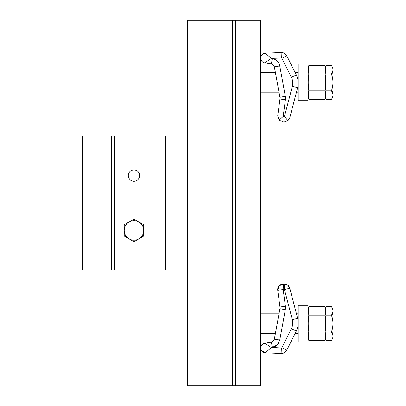 <?xml version="1.0" encoding="UTF-8"?>
<svg xmlns="http://www.w3.org/2000/svg" width="406" height="406" viewBox="0 0 406 406"><rect width="100%" height="100%" fill="white"/><g stroke="black" fill="none" stroke-linecap="round" stroke-linejoin="round"><path stroke-width="0.61" d="M331.59 315.635A24.147 12.073 0 0 0 332.935 311.661L332.935 310.925A24.147 12.073 0 0 0 331.413 306.703L325.993 306.703L325.993 315.142L331.413 315.142A24.147 12.073 0 0 0 332.935 310.925L332.935 311.661M331.59 331.529A24.147 12.073 180 0 1 332.935 335.503L332.935 336.239A24.147 12.073 180 0 1 331.413 340.461L325.993 340.461L325.993 332.022L331.413 332.022A24.147 24.147 0 0 0 331.413 315.142M325.993 332.022L325.993 315.142M332.935 335.503L332.935 336.239A24.147 12.073 180 0 0 331.413 332.022M307.966 305.312L307.966 341.852L298.222 341.852L298.222 305.312L307.966 305.312M325.587 67.635L325.45 72.674M308.514 72.674L308.372 67.65M325.993 68.715L325.145 65.539L308.819 65.539L308.215 69.761L308.819 73.978C308.017 79.586 308.017 85.214 308.819 90.858C308.017 93.659 308.017 96.476 308.819 99.297L308.372 92.964M308.514 92.162L308.372 92.954M325.582 97.247L325.145 99.297C325.942 96.491 325.942 93.679 325.145 90.858L308.819 90.858M325.993 96.12L325.145 99.297L308.819 99.297L307.966 96.12M325.749 95.136L325.637 96.836M325.145 65.539C325.942 68.36 325.942 71.177 325.145 73.978L308.819 73.978M325.145 90.858C325.942 85.25 325.942 79.622 325.145 73.978M284.702 284.134L284.474 289.61L289.777 288.224A5.481 5.481 0 0 0 284.702 284.134L283.393 284.078L284.702 284.134L287.915 285.342L289.777 288.224L297.634 318.334A18.27 18.27 0 0 1 296.304 331.098L286.829 350.104A6.09 6.09 0 0 1 281.125 353.469L281.353 347.993A0.609 0.609 -14.1 0 0 281.921 347.658L286.829 350.104M297.999 320.09L297.634 318.334L292.33 319.715L284.474 289.61L283.17 289.554L285.408 306.271L285.322 309.702L279.764 340.055L274.375 339.071A3.654 3.654 0 0 1 271.386 342.014L264.697 343.141L261.175 345.719M261.063 345.948L260.637 347.744L261.302 350.403M261.515 350.738L265.453 352.687M265.732 352.449L266.29 351.961M267.077 351.281L268.904 349.698M285.408 306.271L279.973 306.997L277.734 290.28A5.481 5.481 0 0 1 283.393 284.078A5.481 5.481 0 0 0 277.734 290.28L283.17 289.554L283.393 284.078L279.12 285.86L277.734 290.28L279.973 306.997A5.481 5.481 0 0 1 279.932 308.712L274.375 339.071M297.7 327.287L296.304 331.098L291.401 328.652A12.789 12.789 0 0 0 292.33 319.715M265.306 352.814L281.125 353.469L265.306 352.814L271.355 347.582L264.697 343.141C262.261 343.735 260.911 345.267 260.657 347.744C260.809 350.708 262.357 352.398 265.306 352.814C262.357 352.398 260.809 350.708 260.657 347.744C260.911 345.267 262.261 343.735 264.697 343.141M275.872 330.895C274.045 340.867 274.045 340.867 275.872 330.895M325.993 90.858L325.993 65.539L331.413 65.539A24.147 12.073 0 0 1 332.935 69.761A24.147 12.073 0 0 1 331.413 73.978A24.147 24.147 0 0 1 331.413 90.858A24.147 12.073 180 0 1 332.935 95.075A24.147 12.073 180 0 1 331.413 99.297L325.993 99.297L325.993 90.858L331.413 90.858M331.59 74.471A24.147 12.073 0 0 0 332.935 70.497L332.935 69.761M332.935 94.339L332.935 95.075L332.935 94.339A24.147 12.073 180 0 0 331.59 90.365M325.993 73.978L331.413 73.978M325.587 308.799L325.45 313.838M308.514 313.838L308.372 308.814M325.993 309.88L325.145 306.703L308.819 306.703L308.215 310.925L308.819 315.142C308.017 320.75 308.017 326.378 308.819 332.022C308.017 334.823 308.017 337.64 308.819 340.461L308.372 334.128M308.514 333.326L308.372 334.118M325.582 338.411L325.145 340.461C325.942 337.655 325.942 334.843 325.145 332.022L308.819 332.022M325.993 337.284L325.145 340.461L308.819 340.461L307.966 337.284M325.749 336.3L325.637 338M325.145 306.703C325.942 309.524 325.942 312.341 325.145 315.142L308.819 315.142M325.145 332.022C325.942 326.414 325.942 320.786 325.145 315.142M307.966 64.153L307.966 100.688L298.222 100.688L298.222 64.148L307.966 64.148M279.764 65.945L274.375 66.929A3.654 3.654 0 0 0 271.386 63.986L264.697 62.859C262.266 62.275 260.911 60.743 260.637 58.256C260.804 55.287 262.362 53.597 265.306 53.186L271.355 58.418L272.294 58.581A9.135 9.135 0 0 1 279.764 65.945L285.322 96.298A10.962 10.962 0 0 1 285.408 99.729L283.17 116.446L279.12 120.14L277.734 115.72L279.973 99.003A5.481 5.481 0 0 0 279.932 97.288L274.466 67.437M272.294 58.581L271.386 63.986L264.697 62.859L271.355 58.418L281.353 58.007L281.125 52.531A6.09 6.09 0 0 1 286.829 55.896L296.304 74.902A18.27 18.27 0 0 1 297.634 87.666L289.777 117.776L287.915 120.658L284.474 116.39L292.33 86.285L297.634 87.666L297.999 85.91M296.147 93.355L297.634 87.666M289.777 117.776L296.461 92.162L298.222 92.162M265.306 53.186L281.125 52.531A6.09 6.09 0 0 1 286.829 55.896L296.304 74.902L297.7 78.713M279.663 95.806L279.932 97.288L285.322 96.298M267.077 54.719L265.453 53.318M287.915 120.658L284.702 121.866L283.393 121.922L279.12 120.14M285.408 99.729L279.973 99.003A5.481 5.481 0 0 0 279.932 97.288M298.222 72.674L295.192 72.674L294.594 71.476M275.872 75.105C274.045 65.133 274.045 65.133 275.872 75.105M278.993 313.838L260.637 313.838L260.637 92.162L278.993 92.162L279.333 94.025M261.302 55.597L261.515 55.262L261.302 55.597M82.682 136.01L82.682 269.99L73.065 269.99L73.065 136.01L187.557 136.01L187.557 20.3L260.637 20.3L260.637 385.7L260.637 333.326L275.425 333.326M82.682 269.99L187.557 269.99L187.557 385.7L260.637 385.7M275.425 72.674L260.637 72.674L260.637 20.3M133.965 181.259A5.664 5.664 0 0 0 138.867 172.763A5.664 5.664 0 0 0 129.057 172.763A5.664 5.664 0 0 0 133.965 181.259M187.557 136.01L187.557 269.99M124.221 230.928L124.221 236.033L133.965 241.656L138.837 238.845A9.744 9.744 0 0 0 143.709 230.405L143.709 236.033L139.288 238.581M143.709 224.777L143.709 230.405A9.744 9.744 0 0 0 138.837 221.965L143.709 224.777L143.709 229.882M124.221 224.777L129.093 221.965A9.744 9.744 0 0 0 124.221 230.405L124.221 224.777M129.093 221.965L133.965 219.154L138.837 221.965A9.744 9.744 0 0 0 129.093 221.965M133.965 241.656L124.221 236.033L124.221 230.405A9.744 9.744 0 0 0 138.837 238.845L143.709 236.033M331.768 90.624L331.768 89.848M331.768 74.988L331.768 74.212M331.768 331.788L331.768 331.012M331.768 316.152L331.768 315.376M298.222 313.838L296.461 313.838M274.938 346.546A9.135 9.135 0 0 0 278.892 342.613M271.386 342.014L272.294 347.419L277.191 344.917L279.764 340.055M285.322 309.702L279.932 308.712M272.294 347.419L281.353 347.993M281.921 347.658L291.401 328.652M292.33 86.285A12.789 12.789 0 0 0 291.401 77.348L296.304 74.902M283.17 116.446L284.474 116.39M291.401 77.348L281.921 58.342A0.609 0.609 0 0 0 281.353 58.007M281.921 58.342L286.829 55.896M235.465 385.7L235.465 20.3M256.947 385.7L256.947 20.3M232.303 385.7L232.303 20.3M196.814 385.7L196.814 20.3M165.633 136.01L165.633 269.99M114.599 136.01L114.599 269.99M111.264 136.01L111.264 269.99M307.966 68.715L308.819 65.539M307.966 309.88L308.819 306.703M298.222 333.326L295.192 333.326"/></g></svg>
